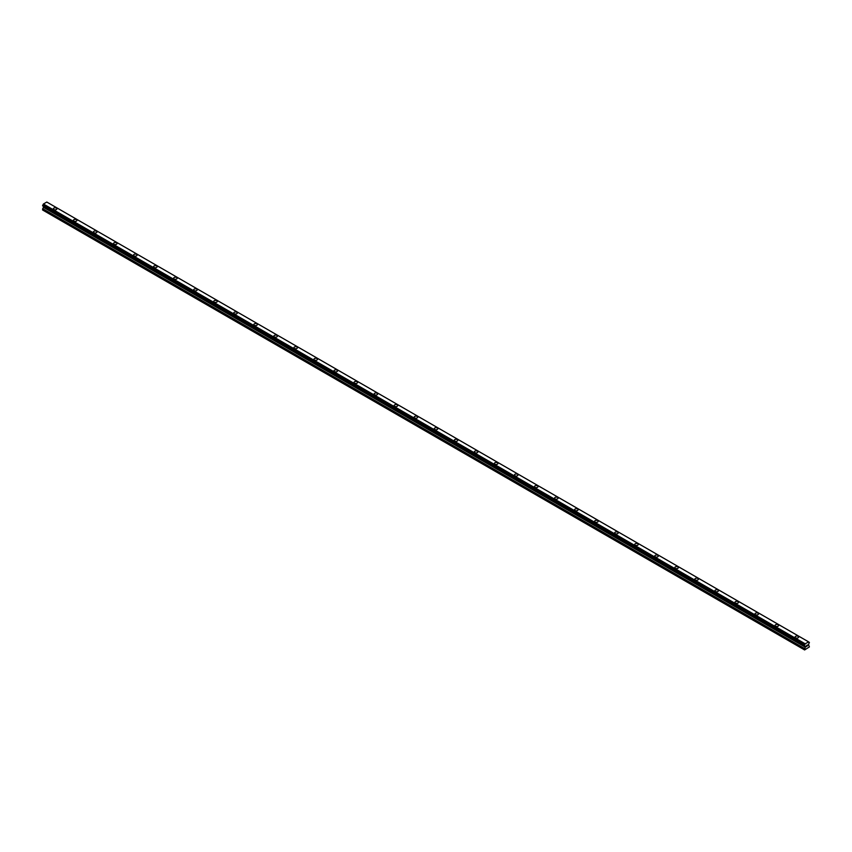 <?xml version="1.0" encoding="UTF-8"?>
<svg xmlns="http://www.w3.org/2000/svg" width="852" height="852" viewBox="0 0 852 852"><rect width="100%" height="100%" fill="white"/><g stroke="black" fill="none" stroke-linecap="round" stroke-linejoin="round"><path stroke-width="1.28" d="M53.356 208.825A1.768 1.022 180 0 1 54.453 207.877A1.768 1.022 180 0 1 56.381 208.101A1.768 1.022 180 0 1 56.903 208.825M56.381 208.09A1.768 1.022 180 0 1 56.903 208.815A1.768 1.022 180 0 1 55.806 209.762A1.768 1.022 180 0 1 53.878 209.539A1.768 1.022 180 0 1 53.356 208.815A1.768 1.022 180 0 1 54.453 207.877A1.768 1.022 180 0 1 56.381 208.09M73.4 220.391A1.768 1.022 180 0 1 74.497 219.443A1.768 1.022 180 0 1 76.424 219.667A1.768 1.022 180 0 1 76.946 220.391A1.768 1.022 180 0 1 75.849 221.339A1.768 1.022 180 0 1 73.922 221.115A1.768 1.022 180 0 1 73.4 220.391A1.768 1.022 180 0 1 74.497 219.454A1.768 1.022 180 0 1 76.424 219.667A1.768 1.022 180 0 1 76.946 220.391M93.454 231.968A1.768 1.022 180 0 1 94.551 231.02A1.768 1.022 180 0 1 96.478 231.243A1.768 1.022 180 0 1 97 231.968A1.768 1.022 180 0 1 95.903 232.915A1.768 1.022 180 0 1 93.976 232.692A1.768 1.022 180 0 1 93.454 231.968A1.768 1.022 180 0 1 94.551 231.02A1.768 1.022 180 0 1 96.478 231.243A1.768 1.022 180 0 1 97 231.968M113.497 243.544A1.768 1.022 180 0 1 114.594 242.596A1.768 1.022 180 0 1 116.522 242.82A1.768 1.022 180 0 1 117.043 243.544A1.768 1.022 180 0 1 115.947 244.481A1.768 1.022 180 0 1 114.019 244.258A1.768 1.022 180 0 1 113.497 243.544A1.768 1.022 180 0 1 114.594 242.596A1.768 1.022 180 0 1 116.522 242.82A1.768 1.022 180 0 1 117.043 243.544M133.551 255.11A1.768 1.022 180 0 1 134.637 254.173A1.768 1.022 180 0 1 136.576 254.386A1.768 1.022 180 0 1 137.087 255.121A1.768 1.022 180 0 1 136 256.058A1.768 1.022 180 0 1 134.062 255.834A1.768 1.022 180 0 1 133.551 255.11A1.768 1.022 180 0 1 134.637 254.173A1.768 1.022 180 0 1 136.576 254.397A1.768 1.022 180 0 1 137.087 255.11M153.594 266.687A1.768 1.022 180 0 1 154.691 265.739A1.768 1.022 180 0 1 156.619 265.962A1.768 1.022 180 0 1 157.141 266.687A1.768 1.022 180 0 1 156.044 267.635A1.768 1.022 180 0 1 154.116 267.411A1.768 1.022 180 0 1 153.594 266.687A1.768 1.022 180 0 1 154.691 265.749A1.768 1.022 180 0 1 156.619 265.973A1.768 1.022 180 0 1 157.141 266.687M173.638 278.263A1.768 1.022 180 0 1 174.735 277.315A1.768 1.022 180 0 1 176.662 277.539A1.768 1.022 180 0 1 177.184 278.263A1.768 1.022 180 0 1 176.087 279.211A1.768 1.022 180 0 1 174.159 278.987A1.768 1.022 180 0 1 173.638 278.263A1.768 1.022 180 0 1 174.735 277.315A1.768 1.022 180 0 1 176.662 277.539A1.768 1.022 180 0 1 177.184 278.263M193.692 289.84A1.768 1.022 180 0 1 194.778 288.892A1.768 1.022 180 0 1 196.716 289.116A1.768 1.022 180 0 1 197.227 289.84A1.768 1.022 180 0 1 196.141 290.777A1.768 1.022 180 0 1 194.203 290.564A1.768 1.022 180 0 1 193.692 289.84A1.768 1.022 180 0 1 194.778 288.892A1.768 1.022 180 0 1 196.716 289.116A1.768 1.022 180 0 1 197.227 289.84M213.735 301.406A1.768 1.022 180 0 1 214.832 300.468A1.768 1.022 180 0 1 216.759 300.681A1.768 1.022 180 0 1 217.281 301.416A1.768 1.022 180 0 1 216.184 302.353A1.768 1.022 180 0 1 214.257 302.13A1.768 1.022 180 0 1 213.735 301.406A1.768 1.022 180 0 1 214.832 300.468A1.768 1.022 180 0 1 216.759 300.692A1.768 1.022 180 0 1 217.281 301.406M233.778 312.982A1.768 1.022 180 0 1 234.875 312.034A1.768 1.022 180 0 1 236.803 312.258A1.768 1.022 180 0 1 237.325 312.993A1.768 1.022 180 0 1 236.228 313.93A1.768 1.022 180 0 1 234.3 313.706A1.768 1.022 180 0 1 233.778 312.982A1.768 1.022 180 0 1 234.875 312.045A1.768 1.022 180 0 1 236.803 312.269A1.768 1.022 180 0 1 237.325 312.982M253.832 324.559A1.768 1.022 180 0 1 254.918 323.611A1.768 1.022 180 0 1 256.857 323.835A1.768 1.022 180 0 1 257.368 324.559A1.768 1.022 180 0 1 256.282 325.507A1.768 1.022 180 0 1 254.343 325.283A1.768 1.022 180 0 1 253.832 324.559A1.768 1.022 180 0 1 254.918 323.622A1.768 1.022 180 0 1 256.857 323.835A1.768 1.022 180 0 1 257.368 324.559M273.875 336.135A1.768 1.022 180 0 1 274.972 335.187A1.768 1.022 180 0 1 276.9 335.411A1.768 1.022 180 0 1 277.422 336.135A1.768 1.022 180 0 1 276.325 337.072A1.768 1.022 180 0 1 274.397 336.859A1.768 1.022 180 0 1 273.875 336.135A1.768 1.022 180 0 1 274.972 335.187A1.768 1.022 180 0 1 276.9 335.411A1.768 1.022 180 0 1 277.422 336.135M293.919 347.701A1.768 1.022 180 0 1 295.016 346.764A1.768 1.022 180 0 1 296.943 346.988A1.768 1.022 180 0 1 297.465 347.712A1.768 1.022 180 0 1 296.368 348.649A1.768 1.022 180 0 1 294.441 348.425A1.768 1.022 180 0 1 293.919 347.701A1.768 1.022 180 0 1 295.016 346.764A1.768 1.022 180 0 1 296.943 346.988A1.768 1.022 180 0 1 297.465 347.701M316.997 358.564A1.768 1.022 180 0 1 317.508 359.288A1.768 1.022 180 0 1 316.422 360.226A1.768 1.022 180 0 1 314.484 360.002A1.768 1.022 180 0 1 313.973 359.278A1.768 1.022 180 0 1 315.059 358.341A1.768 1.022 180 0 1 316.997 358.564M313.973 359.278A1.768 1.022 180 0 1 315.059 358.33A1.768 1.022 180 0 1 316.997 358.554A1.768 1.022 180 0 1 317.508 359.278M334.016 370.854A1.768 1.022 180 0 1 335.113 369.906A1.768 1.022 180 0 1 337.041 370.13A1.768 1.022 180 0 1 337.562 370.854A1.768 1.022 180 0 1 336.465 371.802A1.768 1.022 180 0 1 334.538 371.578A1.768 1.022 180 0 1 334.016 370.854A1.768 1.022 180 0 1 335.113 369.917A1.768 1.022 180 0 1 337.041 370.13A1.768 1.022 180 0 1 337.562 370.854M354.059 382.431A1.768 1.022 180 0 1 355.156 381.483A1.768 1.022 180 0 1 357.084 381.707A1.768 1.022 180 0 1 357.606 382.431A1.768 1.022 180 0 1 356.509 383.379A1.768 1.022 180 0 1 354.581 383.155A1.768 1.022 180 0 1 354.059 382.431A1.768 1.022 180 0 1 355.156 381.483A1.768 1.022 180 0 1 357.084 381.707A1.768 1.022 180 0 1 357.606 382.431M374.113 394.007A1.768 1.022 180 0 1 375.2 393.06A1.768 1.022 180 0 1 377.138 393.283A1.768 1.022 180 0 1 377.649 394.007A1.768 1.022 180 0 1 376.563 394.945A1.768 1.022 180 0 1 374.624 394.721A1.768 1.022 180 0 1 374.113 394.007A1.768 1.022 180 0 1 375.2 393.06A1.768 1.022 180 0 1 377.138 393.283A1.768 1.022 180 0 1 377.649 394.007M394.156 405.584A1.768 1.022 180 0 1 395.253 404.636A1.768 1.022 180 0 1 397.181 404.86A1.768 1.022 180 0 1 397.703 405.584M397.181 404.849A1.768 1.022 180 0 1 397.703 405.573A1.768 1.022 180 0 1 396.606 406.521A1.768 1.022 180 0 1 394.678 406.297A1.768 1.022 180 0 1 394.156 405.573A1.768 1.022 180 0 1 395.253 404.636A1.768 1.022 180 0 1 397.181 404.849M414.2 417.15A1.768 1.022 180 0 1 415.297 416.202A1.768 1.022 180 0 1 417.224 416.426A1.768 1.022 180 0 1 417.746 417.15A1.768 1.022 180 0 1 416.649 418.098A1.768 1.022 180 0 1 414.722 417.874A1.768 1.022 180 0 1 414.2 417.15A1.768 1.022 180 0 1 415.297 416.213A1.768 1.022 180 0 1 417.224 416.436A1.768 1.022 180 0 1 417.746 417.15M434.254 428.726A1.768 1.022 180 0 1 435.351 427.779A1.768 1.022 180 0 1 437.278 428.002A1.768 1.022 180 0 1 437.8 428.726A1.768 1.022 180 0 1 436.703 429.674A1.768 1.022 180 0 1 434.776 429.451A1.768 1.022 180 0 1 434.254 428.726A1.768 1.022 180 0 1 435.351 427.779A1.768 1.022 180 0 1 437.278 428.002A1.768 1.022 180 0 1 437.8 428.726M454.297 440.303A1.768 1.022 180 0 1 455.394 439.355A1.768 1.022 180 0 1 457.322 439.579A1.768 1.022 180 0 1 457.843 440.303A1.768 1.022 180 0 1 456.747 441.24A1.768 1.022 180 0 1 454.819 441.027A1.768 1.022 180 0 1 454.297 440.303A1.768 1.022 180 0 1 455.394 439.355A1.768 1.022 180 0 1 457.322 439.579A1.768 1.022 180 0 1 457.843 440.303M474.351 451.869A1.768 1.022 180 0 1 475.437 450.932A1.768 1.022 180 0 1 477.376 451.145A1.768 1.022 180 0 1 477.887 451.88A1.768 1.022 180 0 1 476.8 452.817A1.768 1.022 180 0 1 474.862 452.593A1.768 1.022 180 0 1 474.351 451.869A1.768 1.022 180 0 1 475.437 450.932A1.768 1.022 180 0 1 477.376 451.155A1.768 1.022 180 0 1 477.887 451.869M494.394 463.445A1.768 1.022 180 0 1 495.491 462.498A1.768 1.022 180 0 1 497.419 462.721A1.768 1.022 180 0 1 497.941 463.445A1.768 1.022 180 0 1 496.844 464.393A1.768 1.022 180 0 1 494.916 464.17A1.768 1.022 180 0 1 494.394 463.445A1.768 1.022 180 0 1 495.491 462.508A1.768 1.022 180 0 1 497.419 462.732A1.768 1.022 180 0 1 497.941 463.445M514.438 475.022A1.768 1.022 180 0 1 515.535 474.074A1.768 1.022 180 0 1 517.462 474.298A1.768 1.022 180 0 1 517.984 475.022A1.768 1.022 180 0 1 516.887 475.97A1.768 1.022 180 0 1 514.959 475.746A1.768 1.022 180 0 1 514.438 475.022A1.768 1.022 180 0 1 515.535 474.085A1.768 1.022 180 0 1 517.462 474.298A1.768 1.022 180 0 1 517.984 475.022M534.492 486.598A1.768 1.022 180 0 1 535.578 485.651A1.768 1.022 180 0 1 537.516 485.874A1.768 1.022 180 0 1 538.027 486.598A1.768 1.022 180 0 1 536.941 487.536A1.768 1.022 180 0 1 535.003 487.323A1.768 1.022 180 0 1 534.492 486.598A1.768 1.022 180 0 1 535.578 485.651A1.768 1.022 180 0 1 537.516 485.874A1.768 1.022 180 0 1 538.027 486.598M554.535 498.164A1.768 1.022 180 0 1 555.632 497.227A1.768 1.022 180 0 1 557.559 497.451A1.768 1.022 180 0 1 558.081 498.175A1.768 1.022 180 0 1 556.984 499.112A1.768 1.022 180 0 1 555.057 498.889A1.768 1.022 180 0 1 554.535 498.164A1.768 1.022 180 0 1 555.632 497.227A1.768 1.022 180 0 1 557.559 497.451A1.768 1.022 180 0 1 558.081 498.164M574.578 509.741A1.768 1.022 180 0 1 575.675 508.793A1.768 1.022 180 0 1 577.603 509.017A1.768 1.022 180 0 1 578.125 509.752A1.768 1.022 180 0 1 577.028 510.689A1.768 1.022 180 0 1 575.1 510.465A1.768 1.022 180 0 1 574.578 509.741A1.768 1.022 180 0 1 575.675 508.804A1.768 1.022 180 0 1 577.603 509.027A1.768 1.022 180 0 1 578.125 509.741M594.632 521.317A1.768 1.022 180 0 1 595.718 520.37A1.768 1.022 180 0 1 597.657 520.593A1.768 1.022 180 0 1 598.168 521.317A1.768 1.022 180 0 1 597.082 522.265A1.768 1.022 180 0 1 595.143 522.042A1.768 1.022 180 0 1 594.632 521.317A1.768 1.022 180 0 1 595.718 520.38A1.768 1.022 180 0 1 597.657 520.593A1.768 1.022 180 0 1 598.168 521.317M614.675 532.894A1.768 1.022 180 0 1 615.772 531.946A1.768 1.022 180 0 1 617.7 532.17A1.768 1.022 180 0 1 618.222 532.894A1.768 1.022 180 0 1 617.125 533.831A1.768 1.022 180 0 1 615.197 533.618A1.768 1.022 180 0 1 614.675 532.894A1.768 1.022 180 0 1 615.772 531.946A1.768 1.022 180 0 1 617.7 532.17A1.768 1.022 180 0 1 618.222 532.894M634.719 544.46A1.768 1.022 180 0 1 635.816 543.523A1.768 1.022 180 0 1 637.743 543.746A1.768 1.022 180 0 1 638.265 544.471A1.768 1.022 180 0 1 637.168 545.408A1.768 1.022 180 0 1 635.241 545.184A1.768 1.022 180 0 1 634.719 544.46A1.768 1.022 180 0 1 635.816 543.523A1.768 1.022 180 0 1 637.743 543.746A1.768 1.022 180 0 1 638.265 544.46M657.797 555.323A1.768 1.022 180 0 1 658.308 556.047A1.768 1.022 180 0 1 657.222 556.984A1.768 1.022 180 0 1 655.284 556.761A1.768 1.022 180 0 1 654.773 556.037A1.768 1.022 180 0 1 655.859 555.099A1.768 1.022 180 0 1 657.797 555.323M654.773 556.037A1.768 1.022 180 0 1 655.859 555.099A1.768 1.022 180 0 1 657.797 555.312A1.768 1.022 180 0 1 658.308 556.037M674.816 567.613A1.768 1.022 180 0 1 675.913 566.665A1.768 1.022 180 0 1 677.841 566.889A1.768 1.022 180 0 1 678.362 567.613A1.768 1.022 180 0 1 677.265 568.561A1.768 1.022 180 0 1 675.338 568.337A1.768 1.022 180 0 1 674.816 567.613A1.768 1.022 180 0 1 675.913 566.676A1.768 1.022 180 0 1 677.841 566.889A1.768 1.022 180 0 1 678.362 567.613M694.859 579.19A1.768 1.022 180 0 1 695.956 578.242A1.768 1.022 180 0 1 697.884 578.465A1.768 1.022 180 0 1 698.406 579.19A1.768 1.022 180 0 1 697.309 580.137A1.768 1.022 180 0 1 695.381 579.914A1.768 1.022 180 0 1 694.859 579.19A1.768 1.022 180 0 1 695.956 578.242A1.768 1.022 180 0 1 697.884 578.465A1.768 1.022 180 0 1 698.406 579.19M714.913 590.766A1.768 1.022 180 0 1 715.999 589.818A1.768 1.022 180 0 1 717.938 590.042A1.768 1.022 180 0 1 718.449 590.766A1.768 1.022 180 0 1 717.363 591.703A1.768 1.022 180 0 1 715.424 591.48A1.768 1.022 180 0 1 714.913 590.766A1.768 1.022 180 0 1 715.999 589.818A1.768 1.022 180 0 1 717.938 590.042A1.768 1.022 180 0 1 718.449 590.766M734.957 602.343A1.768 1.022 180 0 1 736.053 601.395A1.768 1.022 180 0 1 737.981 601.618A1.768 1.022 180 0 1 738.503 602.343M737.981 601.608A1.768 1.022 180 0 1 738.503 602.332A1.768 1.022 180 0 1 737.406 603.28A1.768 1.022 180 0 1 735.478 603.056A1.768 1.022 180 0 1 734.957 602.332A1.768 1.022 180 0 1 736.053 601.395A1.768 1.022 180 0 1 737.981 601.608M755 613.909A1.768 1.022 180 0 1 756.097 612.961A1.768 1.022 180 0 1 758.024 613.184A1.768 1.022 180 0 1 758.546 613.909A1.768 1.022 180 0 1 757.449 614.856A1.768 1.022 180 0 1 755.522 614.633A1.768 1.022 180 0 1 755 613.909A1.768 1.022 180 0 1 756.097 612.971A1.768 1.022 180 0 1 758.024 613.195A1.768 1.022 180 0 1 758.546 613.909M775.054 625.485A1.768 1.022 180 0 1 776.151 624.537A1.768 1.022 180 0 1 778.078 624.761A1.768 1.022 180 0 1 778.6 625.485A1.768 1.022 180 0 1 777.503 626.433A1.768 1.022 180 0 1 775.576 626.209A1.768 1.022 180 0 1 775.054 625.485A1.768 1.022 180 0 1 776.151 624.537A1.768 1.022 180 0 1 778.078 624.761A1.768 1.022 180 0 1 778.6 625.485M795.097 637.062A1.768 1.022 180 0 1 796.194 636.114A1.768 1.022 180 0 1 798.122 636.337A1.768 1.022 180 0 1 798.643 637.062A1.768 1.022 180 0 1 797.547 637.999A1.768 1.022 180 0 1 795.619 637.786A1.768 1.022 180 0 1 795.097 637.062A1.768 1.022 180 0 1 796.194 636.114A1.768 1.022 180 0 1 798.122 636.337A1.768 1.022 180 0 1 798.643 637.062M806.152 646.732L806.727 645.262M807.504 645.475L807.206 646.05L807.504 645.475M807.057 646.21L807.621 644.975M805.257 647.158L804.384 645.614L805.204 643.814L808.644 641.886L809.4 642.429L808.484 644.581L809.4 646.913L804.618 649.948L805.257 647.158L43.473 207.345L42.696 208.687L42.6 209.997L804.384 649.81M46.86 202.073L808.654 641.897L46.807 202.062M43.495 206.546L43.473 207.345M43.346 206.312L805.14 646.263M804.671 645.859L42.93 206.056M808.58 641.875L46.796 202.052L43.42 204.001L42.643 205.886L804.394 645.656M805.204 643.814L43.42 204.001L805.193 643.835M805.129 643.931L43.346 204.118M805.129 646.146L43.346 206.333M804.725 644.666L42.941 204.853M804.629 644.847L42.845 205.034M804.618 644.911L42.834 205.087M804.533 645.071L42.738 205.257M804.48 645.113L42.696 205.3M804.384 645.315L42.6 205.502M804.384 645.614L42.6 205.801M804.458 645.709L42.643 205.886M805.3 646.423L43.516 206.61M805.3 647.019L43.516 207.206M804.49 648.5L42.696 208.687M804.384 648.83L42.6 209.017M805.161 646.285L43.377 206.472"/></g></svg>
